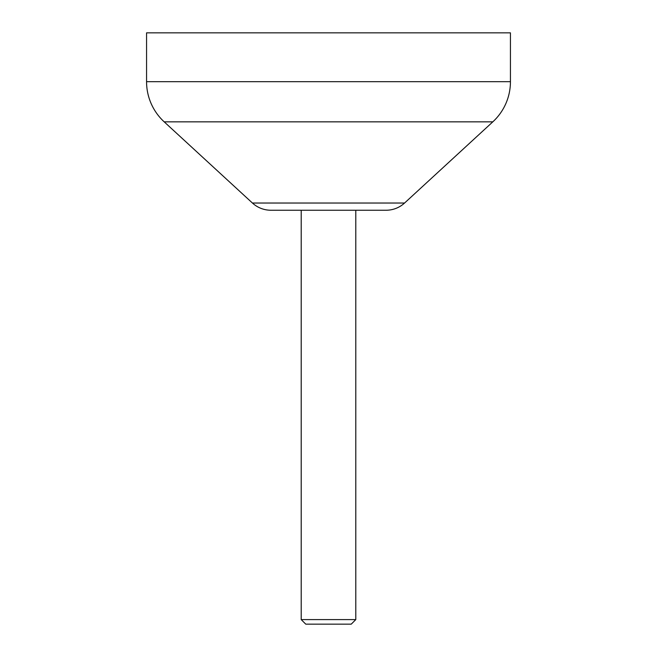 <?xml version="1.0" encoding="UTF-8"?>
<svg xmlns="http://www.w3.org/2000/svg" width="657" height="657" viewBox="0 0 657 657"><rect width="100%" height="100%" fill="white"/><g stroke="black" fill="none" stroke-linecap="round" stroke-linejoin="round"><path stroke-width="0.99" d="M351.24 624.15L305.76 624.15L301.21 619.6L355.79 619.6L351.24 624.15M492.816 121.841L164.184 121.841L252.436 203.029A27.29 27.29 0 0 0 270.914 210.24L386.086 210.24A27.29 27.29 0 0 0 404.564 203.029L492.816 121.841A54.58 54.58 0 0 0 510.44 81.673L510.44 32.85L146.56 32.85L146.56 81.673L510.44 81.673M164.184 121.841A54.58 54.58 0 0 1 146.56 81.673M301.21 210.24L301.21 619.6M355.79 210.24L355.79 619.6M252.436 203.029L404.564 203.029"/></g></svg>
